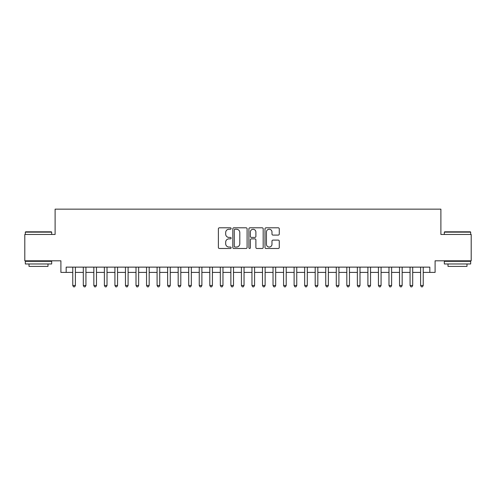 <?xml version="1.0" encoding="UTF-8"?>
<svg xmlns="http://www.w3.org/2000/svg" width="496" height="496" viewBox="0 0 496 496"><rect width="100%" height="100%" fill="white"/><g stroke="black" fill="none" stroke-linecap="round" stroke-linejoin="round"><path stroke-width="0.74" d="M231.136 228.52A0.725 0.725 0 0 0 230.411 227.8L219.418 227.8A1.035 1.035 0 0 0 218.383 228.83L218.383 247.454A1.035 1.035 0 0 0 219.418 248.49L230.411 248.49A0.725 0.725 0 0 0 231.136 247.764A0.725 0.725 0 0 0 230.411 247.045L228.991 247.045A3.311 3.311 0 0 1 225.68 243.734L225.68 242.178A3.311 3.311 0 0 1 228.991 238.867L230.411 238.867A0.725 0.725 0 0 0 231.136 238.142A0.725 0.725 0 0 0 230.411 237.423L228.991 237.423A3.311 3.311 0 0 1 225.68 234.112L225.68 232.556A3.311 3.311 0 0 1 228.991 229.245L230.411 229.245A0.725 0.725 0 0 0 231.136 228.52M278.237 235.092A1.035 1.035 0 0 0 279.273 234.056L279.273 228.83A1.035 1.035 0 0 0 278.237 227.8L266.03 227.8A1.035 1.035 0 0 0 264.994 228.83L264.994 247.454A1.035 1.035 0 0 0 266.03 248.49L278.237 248.49A1.035 1.035 0 0 0 279.273 247.454L279.273 241.143A1.035 1.035 0 0 0 278.237 240.107L273.011 240.107A1.035 1.035 0 0 0 271.975 241.143L271.975 244.274A2.765 2.765 0 0 1 269.21 247.045A2.765 2.765 0 0 1 266.445 244.274L266.445 232.016A2.765 2.765 0 0 1 269.21 229.245A2.765 2.765 0 0 1 271.975 232.016L271.975 234.056A1.035 1.035 0 0 0 273.011 235.092L278.237 235.092M66.173 272.403L66.173 267.133L429.827 267.133L429.827 272.403L435.097 272.403L435.097 260.809L471.2 260.809L471.2 234.453L440.894 234.453L440.894 209.157L55.106 209.157L55.106 234.453L24.8 234.453L24.8 260.809L60.903 260.809L60.903 272.403L72.763 272.403M247.095 228.83A1.035 1.035 0 0 0 246.059 227.8L233.852 227.8A1.035 1.035 0 0 0 232.816 228.83L232.816 247.454A1.035 1.035 0 0 0 233.852 248.49L246.059 248.49A1.035 1.035 0 0 0 247.095 247.454L247.095 228.83M249.941 227.8L262.148 227.8A1.035 1.035 0 0 1 263.184 228.83L263.184 247.454A1.035 1.035 0 0 1 262.148 248.49L256.922 248.49A1.035 1.035 0 0 1 255.886 247.454L255.886 239.903A1.035 1.035 0 0 0 254.857 238.867L251.391 238.867A1.035 1.035 0 0 0 250.356 239.903L250.356 247.764A0.725 0.725 0 0 1 249.631 248.49A0.725 0.725 0 0 1 248.905 247.764L248.905 228.83A1.035 1.035 0 0 1 249.941 227.8M75.398 272.403L83.303 272.403M85.938 272.403L93.843 272.403M96.478 272.403L104.383 272.403M107.018 272.403L114.923 272.403M117.558 272.403L125.463 272.403M128.098 272.403L136.003 272.403M138.638 272.403L146.543 272.403M149.178 272.403L157.083 272.403M159.724 272.403L167.629 272.403M170.264 272.403L178.169 272.403M180.804 272.403L188.709 272.403M191.344 272.403L199.249 272.403M201.884 272.403L209.789 272.403M212.424 272.403L220.329 272.403M222.964 272.403L230.869 272.403M233.504 272.403L241.409 272.403M244.044 272.403L251.956 272.403M254.591 272.403L262.496 272.403M265.131 272.403L273.036 272.403M275.671 272.403L283.576 272.403M286.211 272.403L294.116 272.403M296.751 272.403L304.656 272.403M307.291 272.403L315.196 272.403M317.831 272.403L325.736 272.403M328.371 272.403L336.276 272.403M338.917 272.403L346.822 272.403M349.457 272.403L357.362 272.403M359.997 272.403L367.902 272.403M370.537 272.403L378.442 272.403M381.077 272.403L388.982 272.403M391.617 272.403L399.522 272.403M402.157 272.403L410.062 272.403M412.697 272.403L420.602 272.403M423.237 272.403L429.827 272.403M234.992 229.245A0.725 0.725 0 0 0 234.267 229.97L234.267 246.32A0.725 0.725 0 0 0 234.992 247.045L236.487 247.045A3.311 3.311 0 0 0 239.797 243.734L239.797 232.556A3.311 3.311 0 0 0 236.487 229.245L234.992 229.245M255.886 232.066A2.765 2.765 0 0 0 253.121 229.301A2.765 2.765 0 0 0 250.356 232.066L250.356 236.387A1.035 1.035 0 0 0 251.391 237.423L254.857 237.423A1.035 1.035 0 0 0 255.886 236.387L255.886 232.066M75.398 267.133L75.398 285.473L72.763 285.473L72.763 267.133M75.398 285.473L74.605 286.843L73.551 286.843L72.763 285.473M25.643 231.818L51.361 231.818L51.677 232.134L25.327 232.134L25.643 231.818M38.502 263.971L25.327 263.971L25.327 261.336L51.677 261.336L51.677 263.971L38.502 263.971M47.988 263.971L47.988 266.395L29.016 266.395L29.016 263.971M444.639 231.818L470.357 231.818L470.673 232.134L444.323 232.134L444.639 231.818M457.498 263.971L444.323 263.971L444.323 261.336L470.673 261.336L470.673 263.971L457.498 263.971M466.984 263.971L466.984 266.395L448.012 266.395L448.012 263.971M85.938 267.133L85.938 285.473L83.303 285.473L83.303 267.133M85.938 285.473L85.145 286.843L84.091 286.843L83.303 285.473M96.478 267.133L96.478 285.473L93.843 285.473L93.843 267.133M96.478 285.473L95.685 286.843L94.631 286.843L93.843 285.473M107.018 267.133L107.018 285.473L104.383 285.473L104.383 267.133M107.018 285.473L106.225 286.843L105.171 286.843L104.383 285.473M117.558 267.133L117.558 285.473L114.923 285.473L114.923 267.133M117.558 285.473L116.771 286.843L115.717 286.843L114.923 285.473M128.098 267.133L128.098 285.473L125.463 285.473L125.463 267.133M128.098 285.473L127.311 286.843L126.257 286.843L125.463 285.473M138.638 267.133L138.638 285.473L136.003 285.473L136.003 267.133M138.638 285.473L137.851 286.843L136.797 286.843L136.003 285.473M149.178 267.133L149.178 285.473L146.543 285.473L146.543 267.133M149.178 285.473L148.391 286.843L147.337 286.843L146.543 285.473M159.724 267.133L159.724 285.473L157.083 285.473L157.083 267.133M159.724 285.473L158.931 286.843L157.877 286.843L157.083 285.473M170.264 267.133L170.264 285.473L167.629 285.473L167.629 267.133M170.264 285.473L169.471 286.843L168.417 286.843L167.629 285.473M180.804 267.133L180.804 285.473L178.169 285.473L178.169 267.133M180.804 285.473L180.011 286.843L178.957 286.843L178.169 285.473M191.344 267.133L191.344 285.473L188.709 285.473L188.709 267.133M191.344 285.473L190.551 286.843L189.497 286.843L188.709 285.473M201.884 267.133L201.884 285.473L199.249 285.473L199.249 267.133M201.884 285.473L201.091 286.843L200.037 286.843L199.249 285.473M212.424 267.133L212.424 285.473L209.789 285.473L209.789 267.133M212.424 285.473L211.637 286.843L210.583 286.843L209.789 285.473M222.964 267.133L222.964 285.473L220.329 285.473L220.329 267.133M222.964 285.473L222.177 286.843L221.123 286.843L220.329 285.473M233.504 267.133L233.504 285.473L230.869 285.473L230.869 267.133M233.504 285.473L232.717 286.843L231.663 286.843L230.869 285.473M244.044 267.133L244.044 285.473L241.409 285.473L241.409 267.133M244.044 285.473L243.257 286.843L242.203 286.843L241.409 285.473M254.591 267.133L254.591 285.473L251.956 285.473L251.956 267.133M254.591 285.473L253.797 286.843L252.743 286.843L251.956 285.473M265.131 267.133L265.131 285.473L262.496 285.473L262.496 267.133M265.131 285.473L264.337 286.843L263.283 286.843L262.496 285.473M275.671 267.133L275.671 285.473L273.036 285.473L273.036 267.133M275.671 285.473L274.877 286.843L273.823 286.843L273.036 285.473M286.211 267.133L286.211 285.473L283.576 285.473L283.576 267.133M286.211 285.473L285.417 286.843L284.363 286.843L283.576 285.473M296.751 267.133L296.751 285.473L294.116 285.473L294.116 267.133M296.751 285.473L295.963 286.843L294.909 286.843L294.116 285.473M307.291 267.133L307.291 285.473L304.656 285.473L304.656 267.133M307.291 285.473L306.503 286.843L305.449 286.843L304.656 285.473M317.831 267.133L317.831 285.473L315.196 285.473L315.196 267.133M317.831 285.473L317.043 286.843L315.989 286.843L315.196 285.473M328.371 267.133L328.371 285.473L325.736 285.473L325.736 267.133M328.371 285.473L327.583 286.843L326.529 286.843L325.736 285.473M338.917 267.133L338.917 285.473L336.276 285.473L336.276 267.133M338.917 285.473L338.123 286.843L337.069 286.843L336.276 285.473M349.457 267.133L349.457 285.473L346.822 285.473L346.822 267.133M349.457 285.473L348.663 286.843L347.609 286.843L346.822 285.473M359.997 267.133L359.997 285.473L357.362 285.473L357.362 267.133M359.997 285.473L359.203 286.843L358.149 286.843L357.362 285.473M370.537 267.133L370.537 285.473L367.902 285.473L367.902 267.133M370.537 285.473L369.743 286.843L368.689 286.843L367.902 285.473M381.077 267.133L381.077 285.473L378.442 285.473L378.442 267.133M381.077 285.473L380.283 286.843L379.229 286.843L378.442 285.473M391.617 267.133L391.617 285.473L388.982 285.473L388.982 267.133M391.617 285.473L390.829 286.843L389.775 286.843L388.982 285.473M402.157 267.133L402.157 285.473L399.522 285.473L399.522 267.133M402.157 285.473L401.369 286.843L400.315 286.843L399.522 285.473M412.697 267.133L412.697 285.473L410.062 285.473L410.062 267.133M412.697 285.473L411.909 286.843L410.855 286.843L410.062 285.473M423.237 267.133L423.237 285.473L420.602 285.473L420.602 267.133M423.237 285.473L422.449 286.843L421.395 286.843L420.602 285.473M25.327 234.453L25.327 232.134M31.335 261.336L31.335 260.809M45.669 261.336L45.669 260.809M51.677 234.453L51.677 232.134M444.323 234.453L444.323 232.134M450.331 261.336L450.331 260.809M464.665 261.336L464.665 260.809M470.673 234.453L470.673 232.134"/></g></svg>
